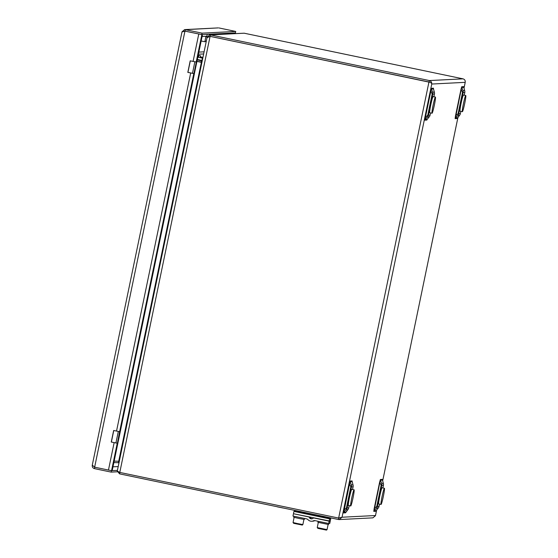 <?xml version="1.0" encoding="UTF-8"?>
<svg xmlns="http://www.w3.org/2000/svg" width="558" height="558" viewBox="0 0 558 558"><rect width="100%" height="100%" fill="white"/><g stroke="black" fill="none" stroke-linecap="round" stroke-linejoin="round"><path stroke-width="0.84" d="M190.313 60.857L187.927 72.38L190.801 72.979L193.926 73.572L196.318 62.022L190.208 60.836L187.816 72.387L193.793 73.579L119.635 431.676L113.658 430.483L111.265 442.034L117.243 443.226L111.565 470.652L108.461 470.059L114.139 442.634M108.461 470.059L94.637 467.179L92.279 465.128L181.985 31.952L184.942 31.129L201.605 34.568M201.801 34.596L202.463 34.561M94.637 467.179L184.942 31.129L201.759 34.596L235.427 32.887L235.727 31.443L202.059 33.152L185.354 29.672L218.262 27.9L184.621 29.609L185.354 29.672L185.054 31.115L199.938 34.219M118.317 431.446L115.938 442.919L114.251 442.627L111.377 442.027L113.762 430.504M181.985 31.952L92.279 465.128C92.049 466.92 92.774 468.085 94.448 468.622L94.748 467.199M110.742 470.52L111.454 470.666L111.154 472.11L94.448 468.622M111.154 472.11L117.501 471.789M111.454 470.666L117.417 470.359M184.621 29.609L182.013 31.827M185.054 31.115L184.21 31.206M219.029 27.956L235.727 31.443M201.759 34.596L202.059 33.152M202.491 34.568L112.193 470.617L111.565 470.652M115.938 442.919L117.382 443.219L119.635 431.676M194.868 61.798L192.489 73.272M235.316 32.901L235.19 33.564L235.316 32.901L234.66 32.922M234.555 33.592L234.695 32.929M233.035 33.668L233.174 32.999M203.649 53.945L198.425 54.21M204.089 51.831L198.864 52.096M112.974 466.83L118.198 466.565M197.811 57.16L202.394 58.116L201.919 60.431L197.337 59.476M202.791 58.095L202.394 58.116M200.329 56.853L202.938 57.397M202.31 60.41L201.919 60.431M201.159 40.985L204.877 41.759L205.909 36.298M207.262 34.317L206.865 36.249L202.094 36.493M209.124 34.959A5.427 5.413 87.1 0 1 209.313 34.212M221.672 34.247L219.113 33.717M226.89 33.32L226.75 33.989M232.24 33.048L232.1 33.717M207.353 37.246L207.025 37.651M119.886 472.445L119.593 473.868L338.455 519.512L339.208 519.575L342.047 517.224L338.643 518.068L119.782 472.424L117.271 471.057L207.018 37.7L210.08 36.368L428.949 82.019C430.895 82.598 431.836 83.275 431.752 84.042C431.864 82.263 431.069 81.105 429.36 80.561L210.499 34.91L209.759 34.854L207.095 37.198M209.759 34.854L244.167 33.201L463.035 78.845C464.723 79.389 465.449 80.554 465.205 82.34L465.246 82.145M429.625 82.242L210.199 36.354L210.499 34.91L244.167 33.201M375.45 515.725L372.87 517.859L339.208 519.575M210.199 36.354L209.083 36.598M117.431 471.315L119.593 473.868M202.205 60.927L201.787 62.35M201.619 62.043L196.939 61.38L201.25 62.252M197.239 59.922L202.212 60.899M429.06 82.012L210.08 36.368L119.782 472.424M118.98 462.812L118.575 462.708L118.617 461.236M113.86 462.568L118.575 462.708M202.087 61.499L201.236 62.259L201.536 60.808M196.932 61.408L201.375 62.322L118.714 461.229M118.763 461.243L114.16 461.117M378.422 507.815A3.836 2.657 -141.1 0 1 378.296 507.996A3.836 2.657 -141.1 0 1 378.164 508.143L376.538 508.226A3.836 2.351 -135.8 0 0 376.783 506.357L381.149 485.265A3.836 2.448 -21.8 0 0 381.679 483.381L383.311 483.298A3.836 2.56 -14.5 0 1 383.388 483.535A3.836 2.56 -14.5 0 1 383.437 483.793M382.872 487.936L383.423 485.279A3.836 3.822 -92.9 0 0 383.311 483.298L382.502 480.11L380.437 480.257L379.9 482.147L374.132 510.696L376.183 510.619L378.164 508.143A3.836 3.822 -92.9 0 0 379.056 506.371L379.524 504.111M348.094 509.356A3.836 2.657 -141.1 0 1 347.969 509.538A3.836 2.657 -141.1 0 1 347.836 509.684L346.211 509.768A3.836 2.351 -135.8 0 0 346.448 507.899L350.822 486.806A3.836 2.448 -21.8 0 0 351.352 484.923L352.984 484.839A3.836 2.56 -14.5 0 1 353.061 485.076A3.836 2.56 -14.5 0 1 353.109 485.334M348.729 507.899L348.736 507.906A3.836 3.836 0 0 1 347.969 509.538L345.521 512.816L343.463 512.921A1.472 1.472 87.1 0 1 343.805 512.237L346.211 509.768A3.836 3.822 -92.9 0 0 347.097 507.996L351.463 486.904L353.095 486.82L352.551 489.485L353.095 486.82A3.836 3.822 -92.9 0 0 352.984 484.839L352.175 481.652L350.11 481.805L349.573 483.688L343.805 512.237L345.855 512.16L347.836 509.684A3.836 3.822 -92.9 0 0 348.729 507.913L349.196 505.66L348.729 507.913L346.448 507.899L343.798 510.333L350.061 481.038L352.126 480.933L352.147 481.505M429.43 116.608A3.836 2.657 -141.1 0 1 429.304 116.782A3.836 2.657 -141.1 0 1 429.172 116.936L427.54 117.02A3.836 2.351 -135.8 0 0 427.784 115.143L432.157 94.058A3.836 2.448 -21.8 0 0 432.687 92.168L434.319 92.091A3.836 2.56 -14.5 0 1 434.396 92.328A3.836 2.56 -14.5 0 1 434.445 92.579M427.198 119.384L429.172 116.936A3.836 3.822 -92.9 0 0 430.065 115.164L430.532 112.904L430.065 115.164L427.784 115.143L425.384 117.619L425.14 119.489L427.198 119.384A1.472 1.472 87.1 0 0 426.856 120.061L424.798 120.172A1.472 1.472 87.1 0 1 425.14 119.489L427.54 117.02A3.836 3.822 -92.9 0 0 428.432 115.241L432.799 94.156A3.836 3.822 -92.9 0 0 432.687 92.168L431.439 89.05L430.657 90.898L431.397 88.29L433.461 88.185L433.482 88.75M433.503 88.952L433.503 88.945A1.472 1.472 87.1 0 1 433.461 88.185M459.757 115.067A3.836 2.657 -141.1 0 1 459.632 115.241A3.836 2.657 -141.1 0 1 459.499 115.394L457.874 115.478A3.836 2.351 -135.8 0 0 458.118 113.602L462.484 92.516A3.836 2.448 -21.8 0 0 463.014 90.626L464.647 90.549A3.836 2.56 -14.5 0 1 464.723 90.787A3.836 2.56 -14.5 0 1 464.772 91.038M461.724 86.748A1.472 1.472 87.1 0 0 461.773 87.508L463.014 90.626A3.836 3.822 -92.9 0 1 463.126 92.614L458.76 113.699L460.392 113.623A3.836 3.836 0 0 1 459.632 115.241L457.183 118.519L455.126 118.624A1.472 1.472 87.1 0 1 455.468 117.947L461.236 89.392L462.484 92.516L464.772 92.523L464.214 95.188L464.758 92.53A3.836 3.822 -92.9 0 0 464.647 90.549L463.838 87.362L461.773 87.508L460.985 89.357L461.724 86.748L463.789 86.643L463.81 87.208M382.495 480.152A1.472 1.472 87.1 0 1 382.453 479.392L382.474 479.964M382.879 487.943L383.437 485.279L381.798 485.362A3.836 3.822 -92.9 0 0 381.679 483.381L380.437 480.257A1.472 1.472 87.1 0 1 380.389 479.496L382.453 479.392M376.183 510.619L375.848 511.274A1.472 1.472 87.1 0 1 376.19 510.591L378.296 507.996A3.836 3.836 0 0 0 379.063 506.364L377.424 506.455L381.798 485.362L381.149 485.265L379.649 482.105L380.389 479.496M375.848 511.274L373.79 511.379A1.472 1.472 87.1 0 1 374.132 510.696L376.538 508.226A3.836 3.822 -92.9 0 0 377.424 506.455L376.783 506.357L374.125 508.791L379.649 482.105M352.168 481.694A1.472 1.472 87.1 0 1 352.126 480.933M349.322 483.647L350.822 486.806L351.463 486.904A3.836 3.822 -92.9 0 0 351.352 484.923L350.11 481.805A1.472 1.472 87.1 0 1 350.061 481.038M345.521 512.816A1.472 1.472 87.1 0 1 345.862 512.132M463.831 87.404A1.472 1.472 87.1 0 1 463.789 86.643M457.183 118.519A1.472 1.472 87.1 0 1 457.525 117.843L459.499 115.394A3.836 3.822 -92.9 0 0 460.392 113.623L460.859 111.363L460.392 113.609M457.525 117.843L455.468 117.947L457.874 115.478A3.836 3.822 -92.9 0 0 458.76 113.699L458.118 113.602L455.461 116.036L460.985 89.357M424.798 120.172L430.909 90.933L432.157 94.058L434.431 94.072L433.887 96.729L434.431 94.072A3.836 3.822 -92.9 0 0 434.319 92.091L433.503 88.945L431.439 89.05A1.472 1.472 87.1 0 1 431.397 88.29M198.104 55.737L198.76 55.905L198.097 55.8M198.202 55.284L200.545 55.814L198.181 55.375M465.749 95.509L463.447 95.027A8.258 0.607 101.8 0 0 463.335 95.104A8.258 0.607 101.8 0 0 461.041 103.614A8.258 0.607 101.8 0 0 460.071 111.202L462.38 111.684A8.258 0.607 101.8 0 0 462.484 111.607A8.258 0.607 101.8 0 0 464.786 103.097A8.258 0.607 101.8 0 0 465.749 95.509A8.258 0.607 101.8 0 0 465.637 95.585A8.258 0.607 101.8 0 0 463.342 104.095A8.258 0.607 101.8 0 0 462.38 111.684M384.413 488.264L382.111 487.783A8.258 0.607 101.8 0 0 382 487.859A8.258 0.607 101.8 0 0 379.705 496.362A8.258 0.607 101.8 0 0 378.736 503.951L381.044 504.432A8.258 0.607 101.8 0 0 381.156 504.355A8.258 0.607 101.8 0 0 383.451 495.853A8.258 0.607 101.8 0 0 384.413 488.264A8.258 0.607 101.8 0 0 384.302 488.341A8.258 0.607 101.8 0 0 382.007 496.843A8.258 0.607 101.8 0 0 381.044 504.432M354.086 489.805L351.784 489.324A8.258 0.607 101.8 0 0 351.673 489.401A8.258 0.607 101.8 0 0 349.378 497.903A8.258 0.607 101.8 0 0 348.408 505.492L350.717 505.973A8.258 0.607 101.8 0 0 350.822 505.897A8.258 0.607 101.8 0 0 353.123 497.394A8.258 0.607 101.8 0 0 354.086 489.805A8.258 0.607 101.8 0 0 353.974 489.882A8.258 0.607 101.8 0 0 351.68 498.385A8.258 0.607 101.8 0 0 350.717 505.973M435.421 97.05L433.12 96.569A8.258 0.607 101.8 0 0 433.008 96.646A8.258 0.607 101.8 0 0 430.713 105.155A8.258 0.607 101.8 0 0 429.744 112.744L432.045 113.225A8.258 0.607 101.8 0 0 432.157 113.148A8.258 0.607 101.8 0 0 434.452 104.639A8.258 0.607 101.8 0 0 435.421 97.05A8.258 0.607 101.8 0 0 435.31 97.127A8.258 0.607 101.8 0 0 433.015 105.636A8.258 0.607 101.8 0 0 432.045 113.225M312.41 515.111L311.224 514.888L312.41 515.111M294.757 511.372L293.933 511.414L293.459 513.73L330.238 521.123L329.164 521.172L328.69 523.488L314.977 520.628A2.358 2.351 -92.9 0 0 313.498 520.802A4.722 4.708 87.1 0 1 307.974 519.644A2.358 2.351 -92.9 0 0 306.684 518.898L292.978 516.038L293.459 513.73L308.546 516.875A1.179 1.179 87.1 0 1 309.369 517.531A2.358 2.351 -92.9 0 0 313.059 518.298A1.179 1.179 87.1 0 1 314.077 518.026L329.164 521.172L329.645 518.863L330.713 518.807L329.757 523.432L328.69 523.488M293.933 511.414L329.645 518.863M330.713 518.807L330.008 518.661M318.869 516.338L305.812 513.618M310.297 517.238A1.179 1.179 87.1 0 1 310.443 517.475A2.358 2.351 -92.9 0 0 312.152 518.794M314.921 520.614A2.358 2.351 -92.9 0 0 314.572 520.747A4.722 4.708 87.1 0 1 312.815 521.186L311.741 521.242M293.717 517.266L293.933 516.234L293.717 517.266L299.011 518.466L304.347 519.47L304.556 518.452M317.914 522.309L318.123 521.284L317.907 522.309L328.536 524.513L328.753 523.481M302.157 525.043L293.515 523.244M326.346 530.086L317.711 528.287M283.157 508.017L277.382 506.859M284.406 508.24L275.896 506.469M116.531 431.083L190.69 72.986M201.87 34.596L196.186 62.029M193.082 61.436L198.767 34.01M232.393 33.041L232.254 33.71M217.836 33.78L219.894 34.338M207.004 37.798L117.285 471.022M338.455 519.512L338.755 518.082M463.035 78.845L429.36 80.561L429.06 82.005M373.79 511.379L374.125 508.791M343.463 512.921L343.798 510.333M455.126 118.624L455.461 116.036M425.133 117.578L430.657 90.898M427.114 119.482L426.856 120.061M465.233 82.242L464.026 88.073L465.205 82.34L431.752 84.042L342.047 517.224L375.492 515.522L376.622 510.075M457.972 117.306L382.69 480.829L457.958 117.319M428.949 82.019L338.643 518.068M294.666 510.382L294.575 510.814L306.112 513.2M305.414 513.674L295.043 511.512M330.301 518.256L329.75 518.731L321.352 517.085C319.009 516.687 318.144 516.276 318.764 515.864L330.301 518.256L330.406 517.838M318.778 515.857L318.855 515.425M329.604 518.717L319.239 516.555M314.572 520.747L313.498 520.802M310.443 517.475L309.369 517.531M303.936 519.421L302.868 524.583L297.574 523.585L293.048 522.546L294.115 517.392M328.125 524.464L327.044 529.633L317.251 527.589M207.053 37.477L206.279 36.277M206.376 40.776L204.891 41.759M211.315 34.777L211.712 34.087M219.978 34.233L220.368 34.317M376.636 510.061L375.485 515.627M382.46 480.02L383.388 483.535A3.836 3.836 0 0 1 383.437 485.279M352.126 481.561L353.061 485.076A3.836 3.836 0 0 1 353.102 486.82M427.093 119.51L429.304 116.782A3.836 3.836 0 0 0 430.072 115.157M433.461 88.806L434.396 92.328A3.836 3.836 0 0 1 434.438 94.065M463.789 87.264L464.723 90.787A3.836 3.836 0 0 1 464.772 92.523M379.531 504.118L379.063 506.364M198.76 55.905L198.467 57.3M200.545 55.814L200.162 57.655M306.209 512.788L305.561 513.681L297.163 512.042C294.819 511.637 293.954 511.233 294.575 510.814M302.868 524.583L302.303 525.057L294.136 523.425L293.048 522.546M318.304 522.434L317.237 527.596L318.332 528.468L326.5 530.1L327.058 529.626"/></g></svg>
